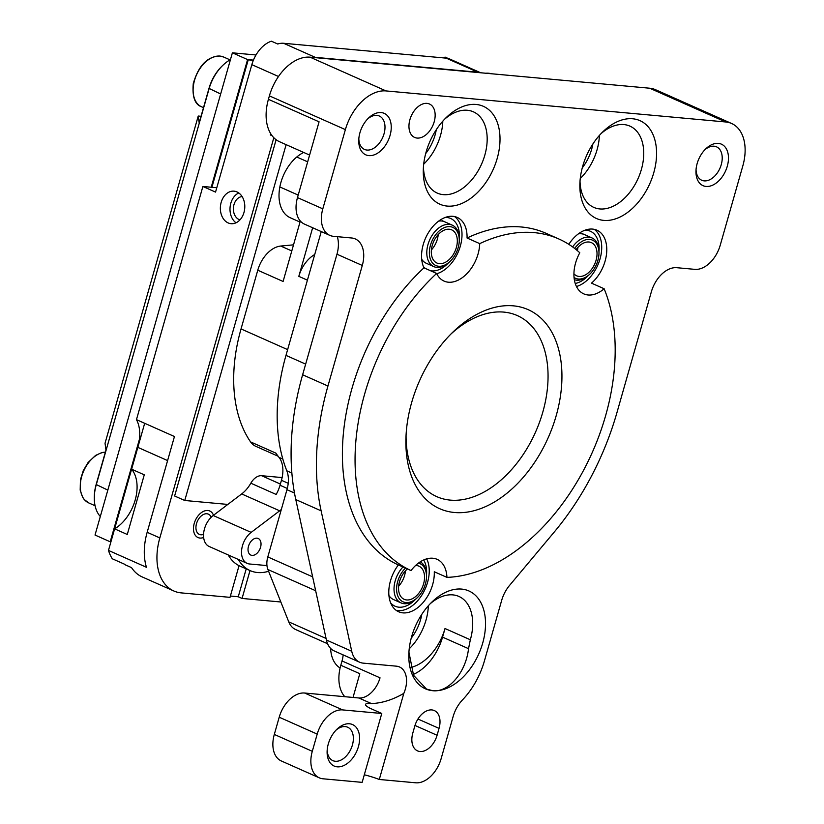 <?xml version="1.0" encoding="UTF-8"?>
<svg xmlns="http://www.w3.org/2000/svg" width="824" height="824" viewBox="0 0 824 824"><rect width="100%" height="100%" fill="white"/><g stroke="black" fill="none" stroke-linecap="round" stroke-linejoin="round"><path stroke-width="1.24" d="M216.784 187.748L202.879 186.471L215.548 192.095L251.845 64.653L278.502 76.498M131.613 469.196A36.307 23.453 -66 0 1 114.618 528.854L127.277 534.477L144.272 474.82L131.613 469.196L137.835 447.36A36.307 23.453 -66 0 0 136.465 419.643L202.879 186.471M114.618 528.854L108.48 550.422L146.466 567.293A54.456 35.175 114 0 1 147.166 532.294L174.451 436.524L136.465 419.643M147.166 532.294L159.825 537.928A54.456 35.175 114 0 0 173.854 590.993L142.192 576.924A54.456 35.175 114 0 1 131.541 567.623L125.217 564.811A54.456 35.175 114 0 1 124.949 564.399L112.291 558.775A54.456 35.175 -66 0 1 108.48 550.422M199.954 538.051A14.523 9.383 114 0 0 203.652 537.464A14.523 9.383 114 0 1 199.954 538.051A14.523 9.383 114 0 1 197.987 537.547A14.523 9.383 114 0 0 199.954 538.051M213.509 515.268A14.523 9.383 114 0 0 209.77 511.004A14.523 9.383 114 0 0 207.803 510.499A14.523 9.383 114 0 0 194.722 521.922A14.523 9.383 114 0 0 197.987 537.547A14.523 9.383 114 0 1 194.722 521.922A14.523 9.383 114 0 1 207.803 510.499A14.523 9.383 114 0 1 209.77 511.004A14.523 9.383 114 0 1 213.509 515.268M159.825 537.928L273.836 137.711M480.66 72.77L449.883 59.091A27.223 17.582 114 0 0 446.196 58.144L283.6 43.281L315.262 57.35A27.223 17.582 114 0 0 312.461 57.392M315.262 57.35L477.848 72.203A27.223 17.582 114 0 1 480.485 72.749M280.85 601.994L242.06 598.451L250.012 570.558M239.042 565.666L230.02 597.349L181.239 592.889A54.456 35.175 114 0 1 173.854 590.993M236.993 191.93A16.336 12.185 -84.8 0 0 234.067 191.158A16.336 12.185 -84.8 0 0 220.719 204.321A16.336 12.185 -84.8 0 0 228.166 222.923A16.336 12.185 -84.8 0 0 231.091 223.695A16.336 12.185 -84.8 0 0 244.429 210.532A16.336 12.185 -84.8 0 0 236.993 191.93M270.705 133.673L270.344 134.951L272.126 135.744M230.39 596.04L238.26 596.761L242.06 598.451M444.558 57.999A22.691 14.657 114 0 0 445.022 57.072L448.318 58.535M283.6 43.281A27.223 17.582 114 0 0 277.739 44.012L271.405 41.2A27.223 17.582 114 0 0 251.845 64.653M239.98 219.843A11.793 8.796 95.2 0 1 239.022 219.503A11.793 8.796 95.2 0 1 233.522 206.834A11.793 8.796 95.2 0 1 242.112 196.555M236.025 222.799A16.336 12.185 95.2 0 1 230.081 207.195A16.336 12.185 95.2 0 1 238.754 192.94M270.344 134.951L271.632 135.074M238.26 596.761L246.211 568.869M211.171 517.256A11.083 7.159 114 0 0 208.379 514.145A11.083 7.159 114 0 0 206.875 513.764A11.083 7.159 114 0 0 196.885 522.478A11.083 7.159 114 0 0 199.377 534.405A11.083 7.159 114 0 0 200.881 534.797A11.083 7.159 114 0 0 203.559 534.395M220.657 93.987L208.987 88.384L199.181 122.828L198.244 116.04L105.039 443.261L105.966 450.048L96.15 484.491A34.484 22.279 -66 0 0 94.348 495.729L94.317 496.779A36.307 23.453 -66 0 1 96.212 484.945L209.049 88.838A36.307 23.453 -66 0 1 222.861 65.302A36.307 23.453 -66 0 1 230.452 59.606M208.987 88.384A34.484 22.279 -66 0 1 222.109 66.023L222.861 65.302M100.301 516.504A36.307 23.453 -66 0 1 94.317 496.779M198.244 116.04L201.035 116.297M574.06 277.451A20.878 13.483 114 0 0 589.933 274.021A20.878 13.483 114 0 0 597.874 260.487A20.878 13.483 114 0 0 598.966 253.689L598.996 252.649A22.691 14.657 114 0 0 591.972 237.93A22.691 14.657 114 0 0 572.629 246.932M573.937 273.795A18.149 11.721 114 0 0 576.656 275.813A18.149 11.721 114 0 0 596.061 260.322A18.149 11.721 114 0 0 591.395 242.637A18.149 11.721 114 0 0 576.1 249.59M598.966 253.689A20.878 13.483 114 0 0 590.767 239.588A20.878 13.483 114 0 0 574.678 248.467M574.338 279.707A22.691 14.657 114 0 0 589.181 274.742L589.933 274.021M577.933 247.324A18.149 11.721 -66 0 1 577.387 250.661M459.256 240.917L459.298 239.877A22.691 14.657 114 0 0 452.263 225.158A22.691 14.657 114 0 0 427.996 244.512A22.691 14.657 114 0 0 433.836 266.626A22.691 14.657 114 0 0 449.471 261.981L450.223 261.249A20.878 13.483 114 0 0 458.165 247.715A20.878 13.483 114 0 0 459.256 240.917A20.878 13.483 114 0 0 447.483 226.724A20.878 13.483 114 0 0 430.468 245.192A20.878 13.483 114 0 0 433.846 264.298A20.878 13.483 114 0 0 450.223 261.249M456.362 247.55A18.149 11.721 114 0 0 451.686 229.865A18.149 11.721 114 0 0 432.27 245.356A18.149 11.721 114 0 0 436.947 263.041A18.149 11.721 114 0 0 456.362 247.55M438.234 234.552A18.149 11.721 -66 0 1 437.369 239.115A18.149 11.721 -66 0 1 431.405 249.919M405.48 568.086A20.878 13.483 114 0 0 397.693 581.476A20.878 13.483 114 0 0 401.072 600.583A20.878 13.483 114 0 0 417.459 597.534A20.878 13.483 114 0 0 425.4 584A20.878 13.483 114 0 0 426.492 577.202L426.523 576.161A22.691 14.657 114 0 0 420.261 561.824M402.977 566.974A22.691 14.657 114 0 0 395.221 580.796A22.691 14.657 114 0 0 401.072 602.911A22.691 14.657 114 0 0 416.707 598.265L417.459 597.534M407.427 568.951A18.149 11.721 114 0 0 399.506 581.641A18.149 11.721 114 0 0 404.172 599.326A18.149 11.721 114 0 0 423.588 583.835A18.149 11.721 114 0 0 418.911 566.15A18.149 11.721 114 0 0 415.595 565.48M426.492 577.202A20.878 13.483 114 0 0 418.396 563.122M405.459 570.836A18.149 11.721 -66 0 1 404.594 575.399A18.149 11.721 -66 0 1 398.641 586.204M253.349 60.327L248.22 59.853L211.912 187.295M144.684 423.299L110.849 542.079L110.22 541.801L139.483 439.079L110.22 541.801L95.028 535.044L232.389 52.818L255.986 54.981M232.389 52.818L247.581 59.575L253.432 60.111L247.581 59.575L211.222 187.233L247.581 59.575L248.22 59.853M238.363 559.465A54.456 35.175 114 0 0 250.146 570.62A54.456 35.175 114 0 0 257.531 572.526A54.456 35.175 114 0 0 268.603 571.279M286.124 144.643L184.761 500.487L227.815 504.432M276.122 139.709L174.626 495.997L184.761 500.487M250.146 570.62L240.011 566.119A54.456 35.175 -66 0 1 228.238 554.964M340.106 667.996A36.307 23.453 -66 0 1 330.815 651.042A36.307 23.453 114 0 1 330.609 648.375M381.769 713.481L362.148 782.367L323.008 778.793A27.223 17.582 114 0 1 319.31 777.846A27.223 17.582 114 0 1 312.296 751.313L317.209 734.091A27.223 17.582 114 0 1 342.63 709.907L381.769 713.481L369.389 707.981M497.171 158.517A53.55 34.587 114 0 0 488.508 109.479A53.55 34.587 114 0 0 446.484 117.307A53.55 34.587 114 0 0 426.111 152.018A53.55 34.587 114 0 0 423.309 169.466A53.55 34.587 114 0 0 453.509 205.876A53.55 34.587 114 0 0 497.171 158.517M409.919 119.614A18.282 11.814 114 0 0 414.627 137.433A18.282 11.814 114 0 0 434.186 121.828A18.282 11.814 114 0 0 429.479 104.009A18.282 11.814 114 0 0 409.919 119.614M381.131 112.569A22.691 14.657 114 0 0 368.575 118.007A22.691 14.657 114 0 0 358.749 140.111A22.691 14.657 114 0 0 368.864 155.623A22.691 14.657 114 0 0 390.051 135.466A22.691 14.657 114 0 0 381.131 112.569M718.343 143.386A22.691 14.657 114 0 0 705.787 148.835A22.691 14.657 114 0 0 695.971 170.928A22.691 14.657 114 0 0 706.086 186.44A22.691 14.657 114 0 0 727.273 166.293A22.691 14.657 114 0 0 718.343 143.386M414.771 726.171L412.814 733.051A18.282 11.814 114 0 0 417.521 750.88A18.282 11.814 114 0 0 437.081 735.276L439.038 728.385A18.282 11.814 114 0 0 434.33 710.566A18.282 11.814 114 0 0 414.771 726.171M604.146 288.761A31.765 20.518 114 0 1 583.794 293.88A31.765 20.518 114 0 1 575.605 262.918A31.765 20.518 114 0 1 579.797 252.772A181.517 117.245 114 0 0 558.827 238.97L546.158 233.347A181.517 117.245 114 0 0 467.053 238.002A31.765 20.518 114 0 0 457.217 217.423A31.765 20.518 114 0 0 423.237 244.532A31.765 20.518 114 0 0 423.958 267.821A181.517 117.245 114 0 0 352.033 388.217A181.517 117.245 114 0 0 398.373 564.934A31.765 20.518 114 0 0 390.473 580.807A31.765 20.518 114 0 0 398.651 611.769A31.765 20.518 114 0 0 432.621 584.669A31.765 20.518 114 0 0 434.279 571.753L446.938 577.377A181.517 117.245 114 0 0 605.568 415.863A181.517 117.245 114 0 0 604.146 288.761L591.488 283.137A31.765 20.518 114 0 0 605.094 261.146A31.765 20.518 114 0 0 596.916 230.195A31.765 20.518 114 0 0 568.807 244.337M653.741 172.824A53.55 34.587 114 0 0 645.068 123.796A53.55 34.587 114 0 0 603.044 131.613A53.55 34.587 114 0 0 582.681 166.324A53.55 34.587 114 0 0 579.88 183.773A53.55 34.587 114 0 0 610.079 220.183A53.55 34.587 114 0 0 653.741 172.824M430.056 603.879A44.475 28.727 -66 0 1 452.85 594.887A44.475 28.727 -66 0 1 458.886 596.432A44.475 28.727 -66 0 1 470.339 639.774L468.526 648.673C465.941 672.343 448.534 692.757 432.693 690.697A53.55 34.587 114 0 0 482.689 643.132A53.55 34.587 114 0 0 461.636 589.088A53.55 34.587 114 0 0 432.003 601.932A53.55 34.587 114 0 0 408.838 654.081A53.55 34.587 114 0 0 432.693 690.697L426.533 689.091L413.586 675.34L408.92 652.165M345.38 129.615L322.812 208.843A27.223 17.582 114 0 0 329.827 235.376A27.223 17.582 114 0 0 333.514 236.323L351.58 237.982A27.223 17.582 114 0 1 355.278 238.929A27.223 17.582 114 0 1 362.292 265.462L336.964 254.214L302.624 374.766A217.814 140.698 114 0 0 295.795 499.581L326.407 640.011A27.223 17.582 114 0 0 334.266 650.95L359.594 662.197A27.223 17.582 114 0 0 363.291 663.145L396.426 666.173A22.691 14.657 114 0 1 399.506 666.966A22.691 14.657 114 0 1 403.822 693.355L379.287 779.473L415.729 782.8A27.223 17.582 114 0 0 441.149 758.616L453.128 716.55A27.223 17.582 114 0 1 462.522 699.875A63.53 41.035 114 0 0 484.409 660.961L501.651 600.449A27.223 17.582 114 0 1 509.5 585.483L554.171 532.129A217.814 140.698 114 0 0 616.991 412.443L651.331 291.881A27.223 17.582 114 0 1 676.761 267.697L694.828 269.355A27.223 17.582 114 0 0 720.248 245.171L742.815 165.943A43.559 28.14 114 0 0 731.599 123.487A43.559 28.14 114 0 0 725.687 121.973L386.054 90.928A43.559 28.14 114 0 0 345.38 129.615L269.397 95.862A43.559 28.14 -66 0 1 310.082 57.175L649.703 88.22A43.559 28.14 -66 0 1 655.616 89.744L731.599 123.487M362.292 265.462L327.942 386.023A217.814 140.698 114 0 0 321.123 510.829L351.735 651.269A27.223 17.582 114 0 0 359.594 662.197M309.597 155.077L279.635 141.769A43.559 28.14 -66 0 1 268.418 99.313L269.397 95.862M322.812 208.843L297.485 197.595L319.073 121.818L268.418 99.313M364.311 774.787A22.691 3.708 -164.1 0 1 379.287 779.473M329.219 58.926A36.307 23.453 -66 0 1 334.956 59.452M300.008 222.068L290.285 217.752A36.307 23.453 -66 0 1 279.851 186.945A36.307 23.453 -66 0 1 296.774 157.003A36.307 23.453 -66 0 1 303.685 152.45M485.789 73.233A36.307 23.453 -66 0 1 491.526 73.758M293.529 244.841L280.737 246.046A27.223 17.582 -66 0 0 257.768 270.221L241.041 328.931A138.854 89.692 -66 0 0 250.568 441.901A27.223 17.582 -66 0 0 255.708 446.278L278.141 456.249M266.966 565.583L249.62 563.997A18.149 11.721 -66 0 1 247.159 563.369L209.172 546.487A18.149 11.721 -66 0 1 204.589 541.389A18.149 11.721 -66 0 1 204.496 528.802A18.149 11.721 -66 0 1 213.189 515.505L241.679 493.937A27.223 17.582 -66 0 0 250.836 483.194A13.617 8.796 -66 0 1 261.62 475.706L282.117 477.58M349.489 723.781A22.691 14.657 114 0 0 336.934 729.23A22.691 14.657 114 0 0 327.118 751.323A22.691 14.657 114 0 0 337.222 766.835A22.691 14.657 114 0 0 358.409 746.688A22.691 14.657 114 0 0 349.489 723.781M369.409 707.888A22.691 3.708 -164.1 0 1 365.506 704.427A22.691 3.708 -164.1 0 1 371.5 703.603C382.274 703.078 393.048 699.669 403.822 693.355M305.653 364.115L285.99 355.381L321.257 231.575M312.656 227.754L298.813 276.349A27.223 17.582 -66 0 1 314.727 254.513M252.072 555.386A9.074 5.861 -66 0 1 250.846 555.077A9.074 5.861 -66 0 1 248.807 545.303A9.074 5.861 -66 0 1 256.985 538.165A9.074 5.861 -66 0 1 258.211 538.484A9.074 5.861 -66 0 1 260.25 548.248A9.074 5.861 -66 0 1 252.072 555.386M247.159 563.369A18.149 11.721 -66 0 1 242.575 558.27A18.149 11.721 -66 0 1 242.483 545.684A18.149 11.721 -66 0 1 251.176 532.376L213.189 515.505M281.334 509.438A27.223 17.582 -66 0 1 279.666 510.818L251.176 532.376M285.99 355.381A166.541 107.573 114 0 0 286.824 470.823A27.223 17.582 114 0 1 286.958 489.703L267.81 556.931A18.149 11.721 114 0 0 267.903 569.518L288.771 621.893A27.223 17.582 114 0 0 295.651 629.546L327.571 643.729M578.345 233.882A22.691 14.657 -66 0 1 581.291 233.758A22.691 14.657 -66 0 1 584.37 234.552M426.245 263.258A22.691 14.657 -66 0 1 426.245 263.247A22.691 14.657 -66 0 1 421.703 259.22M438.636 221.12A22.691 14.657 -66 0 1 441.582 220.987A22.691 14.657 -66 0 1 444.661 221.78M393.481 599.542A22.691 14.657 -66 0 1 393.47 599.532A22.691 14.657 -66 0 1 388.938 595.505M601.098 133.57A44.475 28.727 -66 0 1 629.927 126.124A44.475 28.727 -66 0 1 641.381 169.456A44.475 28.727 -66 0 1 593.826 207.401A44.475 28.727 -66 0 1 580.024 181.023M599.388 135.435A44.475 28.727 -66 0 1 597.06 149.772A44.475 28.727 -66 0 1 580.261 178.499M592.858 144.025A36.307 23.453 -66 0 1 591.642 149.278A36.307 23.453 -66 0 1 582.249 167.89M444.538 119.264A44.475 28.727 -66 0 1 473.367 111.817A44.475 28.727 -66 0 1 484.821 155.149A44.475 28.727 -66 0 1 437.256 193.094A44.475 28.727 -66 0 1 423.454 166.706M442.818 121.128A44.475 28.727 -66 0 1 440.5 135.466A44.475 28.727 -66 0 1 423.691 164.182M436.287 129.718A36.307 23.453 -66 0 1 435.082 134.971A36.307 23.453 -66 0 1 425.689 153.583M371.5 703.603L358.842 697.98A22.691 14.657 114 0 0 380.029 677.833L342.032 660.951A22.691 14.657 114 0 0 343.144 654.884M358.842 697.98L304.643 693.025A27.223 17.582 114 0 0 279.212 717.21L274.31 734.431A27.223 17.582 114 0 0 281.324 760.964L319.31 777.846M336.964 254.214A27.223 17.582 114 0 0 337.304 236.673M297.485 197.595A27.223 17.582 114 0 0 304.499 224.128L329.827 235.376M342.032 660.951L340.806 665.256L359.8 673.692L353.033 697.454M340.806 665.256A36.307 23.453 114 0 0 344.793 696.702M421.806 614.344A36.307 23.453 -66 0 1 411.207 638.198M468.526 648.673L442.56 637.137L445.012 628.527A44.475 28.727 -66 0 1 410.774 667.471M428.346 605.753A44.475 28.727 -66 0 1 409.219 648.807M442.56 637.137A44.475 28.727 -66 0 1 413.195 674.475M300.317 220.997L283.096 281.468L257.768 270.221M288.215 483.297L281.447 480.289A27.223 17.582 114 0 0 278.976 457.32A138.854 89.692 -66 0 1 275.896 453.149L250.568 441.901M281.447 480.289L280.036 485.243A27.223 17.582 114 0 1 276.164 494.452L250.836 483.194M411.65 402.555A108.912 70.349 114 0 0 405.944 438.038A108.912 70.349 114 0 0 467.363 512.085A108.912 70.349 114 0 0 556.169 415.77A108.912 70.349 114 0 0 538.536 316.045A108.912 70.349 114 0 0 453.066 331.948A108.912 70.349 114 0 0 411.65 402.555M446.938 577.377A31.765 20.518 114 0 0 437.101 559.331A31.765 20.518 114 0 0 411.042 570.558L398.373 564.934M558.827 238.97A181.517 117.245 114 0 0 479.723 243.626A31.765 20.518 114 0 1 478.054 254.008A31.765 20.518 114 0 1 444.084 281.108A31.765 20.518 114 0 1 436.617 273.455A181.517 117.245 114 0 0 364.692 393.851A181.517 117.245 114 0 0 411.042 570.558M479.723 243.626L467.053 238.002M436.617 273.455L423.958 267.821M594.269 229.34A31.765 20.518 -66 0 1 600.037 258.901A31.765 20.518 -66 0 1 576.46 286.494M584.916 230.236A28.129 18.169 -66 0 1 586.564 230.277A28.129 18.169 -66 0 1 599.007 251.176M588.099 275.731A28.129 18.169 -66 0 1 575.245 283.466M454.56 216.568A31.765 20.518 -66 0 1 460.328 246.129A31.765 20.518 -66 0 1 436.751 273.723M448.39 262.959A28.129 18.169 -66 0 1 431.652 270.9A28.129 18.169 -66 0 1 430.53 270.746M425.4 268.469A28.129 18.169 -66 0 1 423.402 266.554M445.207 217.464A28.129 18.169 -66 0 1 446.855 217.505A28.129 18.169 -66 0 1 459.298 238.414M426.708 558.847A31.765 20.518 -66 0 1 427.553 582.414A31.765 20.518 -66 0 1 396.231 610.378M415.615 599.244A28.129 18.169 -66 0 1 398.878 607.185A28.129 18.169 -66 0 1 390.627 602.838M423.649 559.97A28.129 18.169 -66 0 1 426.523 574.699M367.617 118.975A18.272 11.804 -66 0 1 376.846 115.391A18.272 11.804 -66 0 1 379.328 116.03A18.272 11.804 -66 0 1 383.428 135.692A18.272 11.804 -66 0 1 366.979 150.061A18.272 11.804 -66 0 1 364.496 149.422A18.272 11.804 -66 0 1 358.831 138.751M704.839 149.793A18.272 11.804 -66 0 1 714.068 146.208A18.272 11.804 -66 0 1 716.55 146.847A18.272 11.804 -66 0 1 720.65 166.51A18.272 11.804 -66 0 1 704.19 180.878A18.272 11.804 -66 0 1 701.718 180.24A18.272 11.804 -66 0 1 696.053 169.579M335.976 730.188A18.272 11.804 -66 0 1 345.215 726.603A18.272 11.804 -66 0 1 347.687 727.242A18.272 11.804 -66 0 1 351.797 746.904A18.272 11.804 -66 0 1 335.337 761.273A18.272 11.804 -66 0 1 332.855 760.634A18.272 11.804 -66 0 1 327.19 749.974M450.996 333.988A99.086 64.004 -66 0 1 517.276 315.561A99.086 64.004 -66 0 1 542.8 412.124A99.086 64.004 -66 0 1 436.823 496.666A99.086 64.004 -66 0 1 406.067 435.134M446.196 58.144L477.848 72.203M137.835 447.36L167.591 460.575M107.82 490.105L96.15 484.491M105.359 452.17A27.223 17.582 114 0 0 82.194 474.861A27.223 17.582 114 0 0 88.735 502.918L84.172 499.468L82.719 497.428L80.185 490.105L80.433 479.723L83.275 470.628L88.096 462.501L95.615 455.394L101.877 452.561L105.39 452.077M219.987 56.084A27.223 17.582 114 0 0 195.453 77.497A27.223 17.582 114 0 0 201.571 106.801C194.886 104.545 192.126 96.81 193.269 83.615C198.471 65.683 207.277 56.485 219.72 56.022L223.675 57.041A27.223 17.582 114 0 0 219.987 56.084M725.687 121.973L649.703 88.22M386.054 90.928L310.082 57.175M414.987 725.46L437.081 735.276M439.038 728.385L417.953 719.012M312.296 751.313L274.31 734.431M317.209 734.091L279.212 717.21M342.63 709.907L304.643 693.025M307.414 280.17L298.813 276.349M287.627 349.623L241.041 328.931M351.735 651.269L326.407 640.011M321.123 510.829L295.795 499.581M327.942 386.023L302.624 374.766M291.881 473.069L286.824 470.823M294.487 493.04L286.958 489.703M312.636 576.841L267.81 556.931M315.664 590.736L267.903 569.518M326.067 638.466L288.771 621.893M445.012 628.527L470.339 639.774M298.195 195.092L279.851 186.945M307.671 161.844L296.774 157.003M291.789 250.949L280.737 246.046M282.828 459.03L278.976 457.32M287.298 488.467L280.036 485.243M279.666 510.818L241.679 493.937M280.376 484.048L261.62 475.706M591.972 237.93L581.816 233.419M452.263 225.158L442.107 220.647M433.836 266.626L426.235 263.247M401.072 602.911L393.46 599.532M88.735 502.918L95.069 505.74M201.571 106.801L203.497 107.656M223.675 57.041L230.02 59.853"/></g></svg>
